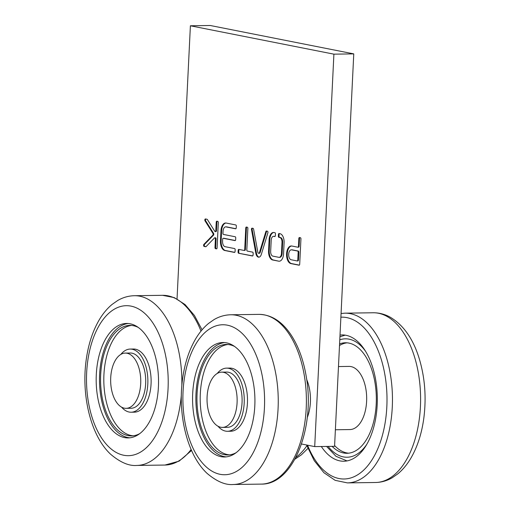 <?xml version="1.0" encoding="UTF-8"?>
<svg xmlns="http://www.w3.org/2000/svg" width="510" height="510" viewBox="0 0 510 510"><rect width="100%" height="100%" fill="white"/><g stroke="black" fill="none" stroke-linecap="round" stroke-linejoin="round"><path stroke-width="0.76" d="M307.237 417.658A31.582 17.2 -90.8 0 0 306.695 379.51M236.959 395.97A27.636 15.051 89.2 0 1 222.481 427.406A27.636 15.051 89.2 0 1 207.041 399.987A27.636 15.051 89.2 0 1 221.703 372.147A27.636 15.051 89.2 0 1 236.959 395.97M221.703 372.147L226.669 372.077A27.636 15.051 89.2 0 1 241.925 395.907A27.636 15.051 89.2 0 1 227.441 427.335L222.481 427.406M217.222 373.473A31.582 17.2 89.2 0 1 226.612 368.131A31.582 17.2 89.2 0 1 244.252 399.464A31.582 17.2 89.2 0 1 227.498 431.281A31.582 17.2 89.2 0 1 217.961 426.207M301.499 443.993L314.708 446.607L333.903 54.162L190.396 25.78L177.04 298.924M257.824 252.112L253.585 229.13A1.103 0.599 -90.8 0 0 253.068 228.372L252.112 228.18A1.103 0.599 -90.8 0 0 252.048 228.174A1.103 0.599 -90.8 0 0 251.494 229.615L255.803 253.164A5.527 3.009 -90.8 0 0 258.768 257.187A5.527 3.009 -90.8 0 0 261.337 254.382L267.877 232.853A1.103 0.599 -90.8 0 0 267.406 231.202L266.449 231.017A1.103 0.599 -90.8 0 0 266.379 231.011A1.103 0.599 -90.8 0 0 265.869 231.559L259.482 252.482A1.657 0.905 89.2 0 1 258.71 253.323A1.657 0.905 89.2 0 1 257.824 252.112M238.629 253.247L252.418 255.975A1.103 0.599 -90.8 0 0 252.488 255.982A1.103 0.599 -90.8 0 0 253.075 255L253.158 253.349A1.103 0.599 -90.8 0 0 252.609 252.131L247.363 251.092A1.103 0.599 89.2 0 1 246.815 249.874L247.866 228.448A1.103 0.599 -90.8 0 0 247.318 227.23L246.419 227.052A1.103 0.599 -90.8 0 0 246.349 227.046A1.103 0.599 -90.8 0 0 245.763 228.034L244.717 249.46A1.103 0.599 89.2 0 1 244.131 250.448A1.103 0.599 89.2 0 1 244.06 250.442L238.814 249.403A1.103 0.599 -90.8 0 0 238.744 249.396A1.103 0.599 -90.8 0 0 238.164 250.384L238.081 252.029A1.103 0.599 -90.8 0 0 238.629 253.247L252.718 255.899M236.238 227.811L236.321 226.166A1.103 0.599 -90.8 0 0 235.773 224.948L226.179 223.048A8.842 4.813 -90.8 0 0 225.624 222.998A8.842 4.813 -90.8 0 0 220.951 230.89L220.467 240.784A8.842 4.813 -90.8 0 0 224.833 250.518L234.428 252.418A1.103 0.599 -90.8 0 0 234.498 252.424A1.103 0.599 -90.8 0 0 235.084 251.436L235.161 249.792A1.103 0.599 -90.8 0 0 234.619 248.574L225.025 246.674A4.972 2.709 89.2 0 1 222.564 241.198L222.66 239.273A1.103 0.599 89.2 0 1 223.24 238.285A1.103 0.599 89.2 0 1 223.31 238.291L235.008 240.605A1.103 0.599 -90.8 0 0 235.078 240.612A1.103 0.599 -90.8 0 0 235.658 239.623L235.741 237.979A1.103 0.599 -90.8 0 0 235.193 236.761L223.501 234.447A1.103 0.599 89.2 0 1 222.953 233.229L223.048 231.304A4.972 2.709 89.2 0 1 225.675 226.867A4.972 2.709 89.2 0 1 225.987 226.899L235.582 228.792A1.103 0.599 -90.8 0 0 235.652 228.799A1.103 0.599 -90.8 0 0 236.238 227.811M279.097 233.516A1.103 0.599 -90.8 0 0 279.034 233.51A1.103 0.599 -90.8 0 0 278.447 234.498L278.364 236.149A1.103 0.599 -90.8 0 0 278.913 237.36L279.901 237.558A4.424 2.41 89.2 0 1 282.011 242.186L281.45 253.623A4.424 2.41 89.2 0 1 279.129 257.352A4.424 2.41 89.2 0 1 278.932 257.34L272.754 256.116A4.424 2.41 89.2 0 1 270.651 251.487L271.212 240.051A4.424 2.41 89.2 0 1 273.532 236.321A4.424 2.41 89.2 0 1 273.723 236.334L274.712 236.532A1.103 0.599 -90.8 0 0 274.782 236.538A1.103 0.599 -90.8 0 0 275.368 235.55L275.451 233.905A1.103 0.599 -90.8 0 0 274.903 232.687L273.838 232.477A8.287 4.513 -90.8 0 0 273.475 232.458A8.287 4.513 -90.8 0 0 269.121 239.445L268.541 251.264A8.287 4.513 -90.8 0 0 272.493 259.947L278.823 261.197A8.287 4.513 -90.8 0 0 279.18 261.222A8.287 4.513 -90.8 0 0 283.534 254.229L284.115 242.409A8.287 4.513 -90.8 0 0 280.162 233.727L279.097 233.516M203.898 244.36A1.103 0.599 -90.8 0 0 203.611 245.546A1.103 0.599 -90.8 0 0 204.14 246.426L205.708 246.738A1.103 0.599 -90.8 0 0 205.772 246.744A1.103 0.599 -90.8 0 0 206.059 246.604L214.506 237.934A1.103 0.599 89.2 0 1 214.786 237.794A1.103 0.599 89.2 0 1 215.405 239.018L214.99 247.465A1.103 0.599 -90.8 0 0 215.539 248.682L216.438 248.861A1.103 0.599 -90.8 0 0 216.508 248.867A1.103 0.599 -90.8 0 0 217.088 247.879L218.325 222.609A1.103 0.599 -90.8 0 0 217.783 221.391L216.884 221.212A1.103 0.599 -90.8 0 0 216.814 221.206A1.103 0.599 -90.8 0 0 216.227 222.194L215.813 230.635A1.103 0.599 89.2 0 1 215.233 231.623A1.103 0.599 89.2 0 1 214.825 231.349L207.385 219.536A1.103 0.599 -90.8 0 0 207.047 219.268L205.485 218.956A1.103 0.599 -90.8 0 0 205.415 218.949A1.103 0.599 -90.8 0 0 204.867 219.67A1.103 0.599 -90.8 0 0 205.045 220.887L212.919 233.389A1.103 0.599 89.2 0 1 212.829 235.186L203.898 244.36L204.555 244.354A1.103 0.599 -90.8 0 0 204.268 245.54A1.103 0.599 -90.8 0 0 204.803 246.419L206.002 246.655M299.702 264.218L300.938 238.948A1.103 0.599 -90.8 0 0 300.39 237.73L299.491 237.552A1.103 0.599 -90.8 0 0 299.421 237.545A1.103 0.599 -90.8 0 0 298.834 238.533L298.458 246.222A1.103 0.599 89.2 0 1 297.878 247.21A1.103 0.599 89.2 0 1 297.808 247.203L291.809 246.018A8.842 4.813 -90.8 0 0 291.255 245.967A8.842 4.813 -90.8 0 0 286.563 254.369A8.842 4.813 -90.8 0 0 290.949 263.6L299.045 265.2A1.103 0.599 -90.8 0 0 299.115 265.206A1.103 0.599 -90.8 0 0 299.702 264.218M226.612 368.131L229.857 368.086A31.582 17.2 89.2 0 1 247.503 399.419A31.582 17.2 89.2 0 1 230.749 431.237L227.498 431.281M314.708 446.607L334.573 446.326L353.768 53.881L210.26 25.5L190.396 25.78M353.768 53.881L333.903 54.162M266.813 231.087A1.103 0.599 -90.8 0 0 266.532 231.553L260.145 252.469A1.657 0.905 89.2 0 1 259.373 253.311L258.71 253.323M252.475 228.25A1.103 0.599 -90.8 0 0 252.15 229.602L256.466 253.151L255.803 253.164M256.466 253.151A5.527 3.009 -90.8 0 0 259.093 257.148M239.177 249.473A1.103 0.599 -90.8 0 0 238.827 250.372L238.744 252.023A1.103 0.599 -90.8 0 0 239.292 253.24M246.783 227.122A1.103 0.599 -90.8 0 0 246.426 228.027L245.38 249.454A1.103 0.599 89.2 0 1 244.794 250.435A1.103 0.599 89.2 0 1 244.723 250.429L244.201 250.442M225.675 226.867L226.338 226.861A4.972 2.709 89.2 0 1 226.65 226.886L235.881 228.716M223.839 238.285A1.103 0.599 89.2 0 1 223.903 238.278A1.103 0.599 89.2 0 1 223.973 238.285L235.308 240.522M225.955 223.017A8.842 4.813 -90.8 0 0 221.614 230.883L221.13 240.771A8.842 4.813 -90.8 0 0 225.496 250.512L234.727 252.335M279.461 233.586A1.103 0.599 -90.8 0 0 279.11 234.485L279.027 236.136A1.103 0.599 -90.8 0 0 279.576 237.354L280.564 237.545A4.424 2.41 89.2 0 1 282.674 242.18L282.113 253.617A4.424 2.41 89.2 0 1 279.786 257.34A4.424 2.41 89.2 0 1 279.595 257.333M273.806 232.471A8.287 4.513 -90.8 0 0 269.784 239.439L269.203 251.258A8.287 4.513 -90.8 0 0 273.156 259.941L278.823 261.197M273.156 259.941L272.493 259.947M269.203 251.258L268.541 251.264M269.784 239.439L269.121 239.445M274.004 236.334A4.424 2.41 89.2 0 1 274.195 236.315A4.424 2.41 89.2 0 1 274.386 236.328L275.011 236.449M274.386 236.328L273.723 236.334M282.113 253.617L281.45 253.623M282.674 242.18L282.011 242.186M280.564 237.545L279.901 237.558M205.849 219.032A1.103 0.599 -90.8 0 0 205.708 220.875L213.582 233.382A1.103 0.599 89.2 0 1 213.492 235.174L204.555 244.354M217.247 221.283A1.103 0.599 -90.8 0 0 216.89 222.181L216.476 230.628A1.103 0.599 89.2 0 1 215.896 231.616L215.233 231.623M215.169 237.928A1.103 0.599 89.2 0 1 215.449 237.787A1.103 0.599 89.2 0 1 216.068 239.011L215.653 247.458A1.103 0.599 -90.8 0 0 216.202 248.676L216.737 248.778M291.586 245.979A8.842 4.813 -90.8 0 0 287.226 254.662A8.842 4.813 -90.8 0 0 291.612 263.587L299.344 265.117M299.854 237.622A1.103 0.599 -90.8 0 0 299.498 238.521L299.121 246.215A1.103 0.599 89.2 0 1 298.541 247.197A1.103 0.599 89.2 0 1 298.471 247.191L297.948 247.203M229.455 454.863A55.265 30.096 89.2 0 1 203.343 374.168A55.265 30.096 89.2 0 1 227.906 344.505M297.273 260.935L297.795 260.929A1.103 0.599 -90.8 0 0 297.865 260.935A1.103 0.599 -90.8 0 0 298.452 259.947L298.828 252.259A1.103 0.599 -90.8 0 0 298.28 251.041L292.287 249.855A4.972 2.709 -90.8 0 0 291.975 249.823L291.312 249.836A4.972 2.709 -90.8 0 0 288.673 254.56A4.972 2.709 -90.8 0 0 291.14 259.749L297.139 260.935A1.103 0.599 -90.8 0 0 297.202 260.941A1.103 0.599 -90.8 0 0 297.789 259.96L298.165 252.265A1.103 0.599 -90.8 0 0 297.617 251.047L291.624 249.862A4.972 2.709 -90.8 0 0 291.312 249.836M236.092 452.714A55.265 30.096 89.2 0 1 227.83 454.965A55.265 30.096 89.2 0 1 200.098 374.212A55.265 30.096 89.2 0 1 226.281 344.448A55.265 30.096 89.2 0 1 234.6 346.469M335.382 429.764L349.917 429.56A31.582 17.2 -90.8 0 0 366.582 401.912A31.582 17.2 -90.8 0 0 349.031 366.409L338.474 366.556M226.204 456.883A57.241 31.174 89.2 0 1 213.174 450.489A57.241 31.174 89.2 0 1 196.439 387.81A57.241 31.174 89.2 0 1 224.598 342.58M334.611 445.536A55.265 30.096 -90.8 0 0 348.63 453.186M347.074 342.828A55.265 30.096 -90.8 0 0 339.501 345.519M209.865 450.534A57.241 31.174 89.2 0 1 193.296 386.376A57.241 31.174 89.2 0 1 222.94 342.522A57.241 31.174 89.2 0 1 254.917 399.317A57.241 31.174 89.2 0 1 224.547 456.986A57.241 31.174 89.2 0 1 209.865 450.534M332.106 446.358A55.265 30.096 -90.8 0 0 347.004 453.288A55.265 30.096 -90.8 0 0 376.323 397.609A55.265 30.096 -90.8 0 0 345.448 342.771A55.265 30.096 -90.8 0 0 339.583 343.918M321.319 446.511A63.157 34.399 -90.8 0 0 343.804 461.231A63.157 34.399 -90.8 0 0 377.311 397.596A63.157 34.399 -90.8 0 0 342.025 334.923A63.157 34.399 -90.8 0 0 340.017 335.064M113.481 431.473A57.241 31.174 89.2 0 1 96.913 367.315A57.241 31.174 89.2 0 1 126.556 323.455A57.241 31.174 89.2 0 1 158.534 380.25A57.241 31.174 89.2 0 1 128.163 437.924A57.241 31.174 89.2 0 1 113.481 431.473M129.82 437.822A57.241 31.174 89.2 0 1 116.79 431.422A57.241 31.174 89.2 0 1 100.056 368.749A57.241 31.174 89.2 0 1 128.214 323.512M139.708 433.647A55.265 30.096 89.2 0 1 131.446 435.903A55.265 30.096 89.2 0 1 103.709 355.151A55.265 30.096 89.2 0 1 129.891 325.386A55.265 30.096 89.2 0 1 138.216 327.407M133.072 435.801A55.265 30.096 89.2 0 1 106.96 355.107A55.265 30.096 89.2 0 1 131.516 325.444M120.838 354.412A31.582 17.2 89.2 0 1 130.228 349.069L133.473 349.018A31.582 17.2 89.2 0 1 151.119 380.358A31.582 17.2 89.2 0 1 134.366 412.176L131.115 412.22A31.582 17.2 89.2 0 1 121.578 407.146M130.228 349.069A31.582 17.2 89.2 0 1 147.868 380.403A31.582 17.2 89.2 0 1 131.115 412.22M125.313 353.086L130.28 353.016A27.636 15.051 89.2 0 1 145.541 376.839A27.636 15.051 89.2 0 1 131.057 408.274L126.091 408.344A27.636 15.051 89.2 0 1 110.657 380.925A27.636 15.051 89.2 0 1 125.313 353.086A27.636 15.051 89.2 0 1 140.575 376.909A27.636 15.051 89.2 0 1 126.091 408.344M260.145 252.469L259.482 252.482M266.532 231.553L265.869 231.559M252.15 229.602L251.494 229.615M238.744 252.023L238.081 252.029M238.827 250.372L238.164 250.384M245.38 249.454L244.717 249.46M246.426 228.027L245.763 228.034M226.65 226.886L225.987 226.899M223.973 238.285L223.31 238.291M225.496 250.512L224.833 250.518M221.13 240.771L220.467 240.784M221.614 230.883L220.951 230.89M279.11 234.485L278.447 234.498M279.576 237.354L278.913 237.36M279.027 236.136L278.364 236.149M204.803 246.419L204.14 246.426M213.492 235.174L212.829 235.186M213.582 233.382L212.919 233.389M205.708 220.875L205.045 220.887M216.476 230.628L215.813 230.635M216.89 222.181L216.227 222.194M216.202 248.676L215.539 248.682M215.653 247.458L214.99 247.465M216.068 239.011L215.405 239.018M291.612 263.587L290.949 263.6M299.121 246.215L298.458 246.222M299.498 238.521L298.834 238.533M298.452 259.947L297.789 259.96M292.287 249.855L291.624 249.862M298.28 251.041L297.617 251.047M298.828 252.259L298.165 252.265M205.555 466.293A75.002 40.851 89.2 0 1 201.15 336.523A75.002 40.851 89.2 0 1 264.524 396.448A75.002 40.851 89.2 0 1 205.555 466.293M328.115 446.416A59.211 32.251 -90.8 0 0 366.862 444.216M365.555 351.282A59.211 32.251 -90.8 0 0 339.781 339.813M258.965 314.377A84.87 46.225 89.2 0 1 306.376 398.59A84.87 46.225 89.2 0 1 261.349 484.105C293.428 484.793 315.288 427.393 306.293 376.858C303.565 360.283 298.49 346.315 291.089 334.955C282.126 321.485 271.422 314.625 258.965 314.377L230.826 314.772A84.87 46.225 89.2 0 1 278.237 398.986A84.87 46.225 89.2 0 1 233.217 484.5C225.426 485.214 216.705 481.497 207.054 473.35C187.259 455.022 177.627 414.961 182.535 379.287C184.614 363.847 188.923 350.472 195.477 339.156C199.193 332.807 203.56 327.56 208.571 323.41L214.085 319.572C219.345 316.5 224.923 314.899 230.826 314.772M181.828 385.764A84.87 46.225 89.2 0 0 134.442 295.711L162.582 295.315A84.87 46.225 89.2 0 1 201.004 331.111M191.129 449.495A84.87 46.225 89.2 0 1 164.966 465.043L179.118 461.136L191.556 450.477M307.543 445.185A80.924 44.077 -90.8 0 0 382.755 434.055A80.924 44.077 -90.8 0 0 340.89 317.188M181.33 395.059A84.87 46.225 89.2 0 1 136.827 465.439L164.966 465.043M375.558 482.498C381.461 482.371 387.039 480.777 392.298 477.704L397.813 473.86C402.83 469.716 407.19 464.463 410.907 458.114C417.46 446.805 421.77 433.43 423.848 417.99C426.519 396.755 424.836 376.488 418.793 357.198C412.698 338.156 403.098 324.781 390.003 317.073C384.667 314.166 379.058 312.732 373.173 312.77A84.87 46.225 -90.8 0 1 420.584 396.984A84.87 46.225 -90.8 0 1 375.558 482.498L347.418 482.893A84.87 46.225 -90.8 0 0 392.445 397.379A84.87 46.225 -90.8 0 0 345.034 313.166L341.069 313.503M109.172 447.232A75.002 40.851 89.2 0 1 104.767 317.456A75.002 40.851 89.2 0 1 168.141 377.387A75.002 40.851 89.2 0 1 109.172 447.232M295.845 457.432A84.87 46.225 -90.8 0 0 306.867 445.785M244.131 250.448L244.794 250.435M223.24 238.285L223.903 238.278M273.532 236.321L274.195 236.315M279.129 257.352L279.786 257.34M214.786 237.794L215.449 237.787M297.878 247.21L298.541 247.197M297.865 260.935L297.202 260.941M346.998 460.912L335.956 456.278L326.585 446.435M345.225 335.153L339.934 336.759M233.217 484.5L261.349 484.105M162.582 295.315L174.241 297.61L185.034 304.534L194.425 315.473L202.075 329.817M347.418 482.893L335.159 480.344L323.901 472.7L314.236 460.67L306.561 444.994M134.442 295.711C128.539 295.838 122.961 297.432 117.702 300.505L112.187 304.349C107.17 308.493 102.81 313.746 99.093 320.095C92.539 331.404 88.23 344.786 86.152 360.219C81.237 395.894 90.876 435.961 110.67 454.282C120.315 462.43 129.036 466.146 136.827 465.439M373.173 312.77L345.034 313.166M294.888 459.217L301.429 454.799L307.925 448.392"/></g></svg>
